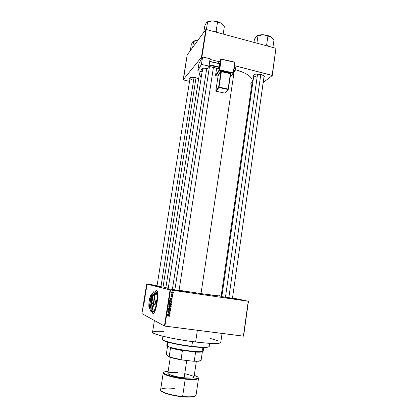 <?xml version="1.0" encoding="UTF-8"?>
<svg xmlns="http://www.w3.org/2000/svg" width="418" height="418" viewBox="0 0 418 418"><rect width="100%" height="100%" fill="white"/><g stroke="black" fill="none" stroke-linecap="round" stroke-linejoin="round"><path stroke-width="0.63" d="M156.666 285.536L152.068 284.956L156.666 285.536M177.237 290.552L185.106 291.931L175.252 290.526L185.508 291.936L172.472 290.029L177.237 290.552L177.258 290.844L177.237 290.552M232.314 298.551L240.627 300.004L230.438 298.515L240.998 300.019L232.314 298.551L232.361 298.828L232.314 298.551M156.651 290.301L155.172 292.01L156.651 290.301L157.377 291.435L157.675 293.368L157.523 299.293L156.436 306.164L155.371 310.051L153.949 313.045L153.427 313.51L152.753 313.359L152.147 311.629C152.471 313.49 153.035 314.002 153.84 313.171L153.84 313.171C155.099 311.535 156.175 308.066 157.079 302.763C158.203 293.739 157.795 289.711 155.862 290.672L155.047 291.983L155.919 290.609L156.645 290.301M196.089 77.748L198.67 78.725L196.089 77.748L193.132 77.335L190.211 77.795L189.709 78.385L189.913 79.028L189.746 78.265C190.587 77.241 192.698 77.069 196.089 77.748M210.332 61.498L209.705 61.352L210.332 61.498M264.338 76.593L263.92 77.367L264.343 76.625L263.91 75.82L260.926 74.42C263.042 75.005 264.181 75.731 264.338 76.593L263.894 75.804L264.056 76.405M232.455 298.217L221.498 296.576L232.455 298.217M179.061 290.437L167.811 288.786L179.061 290.437M165.899 287.485L156.693 286.032L165.899 287.485M154.404 320.486L152.549 332.2C151.306 334.123 174.134 339.463 195.619 342.023L197.369 330.272L195.619 342.023C211.43 343.831 219.811 343.993 220.756 342.52L220.192 343.016L218.295 343.392L210.698 343.408L198.984 342.415L185.075 340.56L171.448 338.157L160.496 335.649L153.991 333.454L152.549 332.185M199.522 73.322L200.421 71.431L199.527 73.281L165.847 287.809L168.219 288.394L165.847 287.809M219.246 295.678L221.148 296.158L220.067 296.163L210.986 295.071L179.097 290.291L201.006 293.666L234.179 71.447L201.006 293.666L221.148 296.169L252.3 81.259C252.388 76.922 246.766 73.061 235.439 69.681L243.715 72.607L247.284 74.508L249.964 76.515L251.657 78.532L252.326 80.486L251.965 82.294L250.622 83.903M170.074 289.914L146.671 284.015L141.901 313.594L164.441 326.019L170.074 289.914L170.507 289.982L164.875 326.108L243.391 336.166L248.24 301.263L170.507 289.982L248.449 301.289L232.502 297.903L248.449 301.289L243.6 336.161L248.449 301.289L243.6 336.161L164.441 326.019L164.875 326.108L170.507 289.982L146.911 284.041L141.901 313.594L164.441 326.019L170.074 289.914M146.368 288.096L146.316 287.652L146.368 288.096M146.258 289.157L146.112 290.087L146.258 289.157M145.798 291.827L145.605 291.32L146.081 290.829L145.798 291.827L146.081 290.829L145.605 291.32L145.798 291.827M145.469 294.653L145.056 295.134L145.365 293.838L145.161 295.327L145.469 294.653M144.957 297.82L144.55 298.29L144.853 296.999L144.654 298.489L144.957 297.82M143.661 305.871L143.478 306.237L143.358 305.26L143.688 305.553L143.358 305.26L143.478 306.237L143.661 305.871M143.708 304.821L143.515 304.283L143.985 303.829L143.708 304.821L143.985 303.829L143.515 304.283L143.708 304.821M143.755 303.285L144.048 303.416L143.651 303.447L144.111 302.554L143.844 302.235L144.215 302.397L143.755 303.285L144.215 302.397L143.844 302.235L144.111 302.554L143.651 303.447L144.048 303.416L143.755 303.285M144.461 300.202L144.252 301.435L144.456 300.448L144.116 301.315L144.074 300.777L144.461 300.202L144.158 301.112L144.085 300.725L144.137 301.3L144.429 300.396L144.299 301.409L144.461 300.202M144.44 298.541L144.717 299.293L144.22 299.905L144.654 299.382L144.44 298.541L144.654 299.382L144.22 299.905L144.717 299.293L144.44 298.541M145.198 295.573L145.119 296.796L144.743 296.66L145.198 295.573L144.743 296.66L145.119 296.796L145.198 295.573M145.647 292.276L145.626 293.635L145.255 293.504L145.647 292.276L145.255 293.504L145.626 293.635L145.647 292.276M146.713 285.99L146.556 287.061L146.713 285.99M221.953 295.667L221.247 295.521L221.953 295.667M172.838 293.582L173.151 293.87L172.838 293.582M172.111 294.434L173.01 294.8L171.208 294.544L171.532 294.35L171.385 293.817L172.111 294.434L171.385 293.817L171.532 294.35L171.208 294.544L173.01 294.8L172.111 294.434M172.587 295.181L172.906 295.463L172.587 295.181M172.3 295.751L172.791 296.163L172.561 296.785L172.127 296.885L172.54 296.346L172.31 295.991L171.573 296.733L170.978 296.503L171.218 295.725L171.526 295.678L171.187 296.174L171.401 296.508L172.3 295.751L171.359 296.503L171.526 295.678L170.925 296.143L171.359 296.743L172.31 295.991L172.54 296.346L172.127 296.885L172.791 296.399L172.3 295.751M171.605 298.98L169.943 298.222L172.54 297.83L171.73 298.17L171.605 298.98L171.73 298.17L172.54 297.83L169.943 298.222L171.605 298.98M171.85 302.47L171.448 303.04L170.581 303.212L169.651 302.898L169.306 302.115L169.745 301.519L170.722 301.388L171.646 301.817L171.85 302.47L171.573 301.749L170.722 301.388L169.306 302.115L169.347 302.512L170.471 303.196L171.359 303.087L169.87 303.029L171.359 303.087L171.85 302.47L171.568 302.371L171.85 302.47M171.255 306.31L170.852 306.88L169.985 307.058L169.05 306.744L168.705 305.96L169.086 305.396L170.016 305.218L170.936 305.548L171.255 306.31L170.978 305.589L170.126 305.234L168.705 305.96L168.747 306.352L169.875 307.042L170.758 306.927L169.227 306.854L170.758 306.927L171.255 306.31L170.972 306.206L171.255 306.31M169.734 316.086L168.882 316.494L169.337 315.778L167.299 315.219L169.52 315.6L169.734 316.086L168.987 315.444L167.299 315.219L169.3 315.762L169.447 316.039L168.882 316.494L169.734 316.086M169.149 314.77L167.482 314.022L170.089 313.605L169.274 313.955L169.149 314.77L169.274 313.955L170.089 313.605L167.482 314.022L169.149 314.77M168.177 312.836L170.168 313.103L167.644 313.004L169.828 312.032L167.874 311.525L170.361 311.865L168.177 312.836L170.361 311.865L167.874 311.525L169.828 312.032L167.644 313.004L170.168 313.103L168.177 312.836M170.079 309.158L170.685 309.691L170.345 310.532L169.724 310.647L170.387 309.984L170.089 309.398L168.956 310.433L168.172 310.083L168.423 309.184L168.982 309.074L168.417 309.712L168.82 310.213L170.079 309.158L169.238 309.822L170.048 309.393L170.377 309.639L169.724 310.647L170.685 309.984L170.079 309.158M168.574 307.026L170.91 308.327L168.313 308.683L170.633 308.191L168.574 307.026L170.633 308.191L168.313 308.683L170.91 308.327L168.574 307.026M170.91 303.531L171.521 303.975L171.411 305.067L168.935 304.727L169.285 303.552L170.91 303.531L170.251 303.766L169.771 303.442L169.044 304.001L168.935 304.727L171.411 305.067L171.505 303.923L170.91 303.531M171.004 299.487L172.038 300.004L172.007 301.232L169.53 300.882L169.844 299.722L171.004 299.487L169.734 299.863L169.53 300.882L172.007 301.232L172.08 300.087L171.004 299.487M172.524 291.874L173.35 292.386L172.895 293.159L171.95 293.07L171.505 292.553L171.767 291.994L172.524 291.874L171.542 292.694L172.341 293.175L173.371 292.657L172.524 291.874M157.095 285.531L146.911 284.041L157.095 285.531M250.701 92.289L251.484 91.678L250.701 92.289M263.178 82.586L272.301 75.491L275.927 48.316L206.22 29.495L201.852 57.297L202.354 57.428L201.445 57.329L205.808 29.537L187.17 54.951L183.189 79.76L201.445 57.329L201.852 57.297L206.22 29.495L275.927 48.316L272.301 75.491L263.178 82.586M210.008 59.387L219.262 61.759L210.008 59.387M234.602 65.694L272.128 75.318L275.927 48.316L272.301 75.491L234.602 65.694M183.403 79.916L189.537 81.411L183.189 79.76L201.445 57.329L205.808 29.537L206.22 29.495L205.808 29.537L187.17 54.951L183.403 79.916M260.926 74.42L255.816 74.08L253.878 74.78L253.517 75.506L253.747 76.055L253.564 75.198C254.619 73.923 257.075 73.662 260.926 74.42M199.49 74.033L200.833 76.996M193.571 80.387C191.261 79.765 190.091 79.018 190.054 78.156L190.085 78.041C189.96 78.934 191.12 79.718 193.571 80.387M257.117 77.288C254.97 76.693 253.893 75.961 253.888 75.088L254.217 74.556L253.888 75.094M165.936 287.777L167.743 287.887M210.374 338.449L219.168 341.198M220.009 341.647L220.542 342.055M152.727 331.918L156.562 331.228L163.668 331.375M152.277 311.666L153.176 313.573L152.277 311.666M168.982 315.616L167.278 315.355L168.903 315.59M169.259 315.496L169.426 315.883L169.259 315.496M169.541 314.937L169.823 315.318L167.446 314.268L169.541 314.937M169.739 313.662L170.053 313.85L168.935 313.981L169.739 313.662M167.571 314.007L168.658 313.855L167.571 314.007M168.553 314.508L167.477 314.054L168.658 313.855L168.971 313.996L168.872 314.649L168.553 314.508M169.833 313.056L170.131 313.338L167.66 312.91L169.833 313.056M169.509 311.896L167.848 311.671L169.509 311.896M170.027 311.818L170.319 312.115L167.864 312.701L170.027 311.818M170.089 310.355L169.729 310.511L170.089 310.355M169.938 309.346L169.677 309.257M168.705 310.438L169.483 309.91L168.438 309.973L168.982 309.074L168.125 309.681L168.705 310.438M168.663 309.09L168.976 309.315L168.386 309.215L168.663 309.09M168.146 309.602L168.417 309.712L168.146 309.602M170.1 309.158L170.372 309.628L170.1 309.158M168.12 309.837L168.438 309.973M170.591 308.191L168.344 308.51L170.591 308.191M168.569 307.042L170.622 307.977L168.569 307.042M170.382 305.281L170.978 305.589L170.659 305.469L170.941 305.997L170.403 305.292M169.076 305.406L169.76 305.349L169.076 305.406M170.241 305.48L169.76 305.349M168.956 306.478L169.337 306.64M169.912 306.807L168.72 305.892L169.504 305.485L169.185 305.37L170.936 305.986L169.912 306.807L170.763 306.629L170.915 305.939L170.079 305.464L169.175 305.662L169.091 306.415L169.912 306.807M171.119 304.79L168.945 304.654L171.119 304.79M169.75 303.442L170.251 303.766L169.75 303.442M170.941 303.536L171.218 303.98L170.941 303.536M169.651 303.635L170.189 303.745L170.001 304.633L169.259 304.534L169.039 304.022L169.776 303.682L169.41 303.562M170.784 303.734L171.244 304.053L171.161 304.795L170.288 304.675L170.873 303.766L170.617 303.661M169.692 303.677L169.259 304.534L170.001 304.633L170.079 304.132L170.361 304.215L169.687 303.677M170.288 304.675L171.161 304.795L171.192 303.938L170.513 303.855L170.288 304.675M170.936 301.43L171.573 301.749L171.255 301.639L171.532 302.146L170.999 301.462M170.842 301.65L169.656 301.968L169.645 302.496L170.178 302.893L171.035 302.972L171.563 302.428L170.513 302.966L169.63 302.454L169.316 302.052L170.069 301.498L169.635 301.587L170.68 301.624L171.563 302.428L171.296 301.843L170.356 301.514M169.551 302.642L169.974 302.81M171.714 300.95L172.007 301.232L169.541 300.819L171.714 300.95M171.239 299.528L171.803 300.15L171.275 299.544M171.15 299.753L171.803 300.15L171.756 300.955L169.86 300.688L170.021 299.952L170.962 299.716L169.87 299.696L170.518 299.601M170.716 299.628L171.093 299.727M169.86 300.688L171.756 300.955L171.829 300.249L171.114 299.743L169.739 299.858L170.021 299.952L169.64 300.181L169.86 300.688M172.19 297.882L172.498 298.071L171.385 298.196L172.19 297.882M171.286 298.844L171.986 299.183L171.286 298.844M170.319 298.436L171.004 298.755L170.319 298.436M169.938 298.259L171.108 298.107L169.938 298.259M171.328 298.86L169.938 298.285L171.427 298.206L171.108 298.107L171.427 298.206L171.328 298.86L171.004 298.755L171.328 298.86L171.427 298.206L170.189 298.363L171.328 298.86M171.688 296.153L172.002 296.242L171.688 296.153M171.484 296.477L171.114 296.649L171.484 296.477M171.014 296.404L171.296 296.487M172.232 295.745L172.467 296.064L172.232 295.745M172.608 295.186L172.906 295.463L172.608 295.186M172.712 294.518L173.01 294.8L171.218 294.497L172.712 294.518M171.359 293.844L171.636 293.922L171.359 293.844M171.265 294L171.573 294.084L171.265 294M171.281 294.126L171.741 294.335M172.859 293.588L173.151 293.87L172.859 293.588M171.84 292.809L172.869 292.908L172.341 293.175L171.96 293.075L173.104 292.673L172.378 292.94L171.788 292.61L171.516 292.365L172.503 292.109L172.075 292.01M172.503 292.109L173.115 292.616L172.185 292.025L172.503 292.109L171.761 292.464L172.059 292.856M167.728 314.164L168.872 314.649L168.971 313.996L167.728 314.164M143.682 305.506L143.327 305.453L143.682 305.506M143.646 304.299L143.719 304.743L143.635 304.309M144.038 303.499L143.651 303.447L144.038 303.499M144.2 302.48L143.813 302.428L144.2 302.48M144.288 300.187L144.085 300.725L144.288 300.187M144.696 298.3L144.853 297.193L144.827 298.316M145.13 296.712L144.743 296.66L145.13 296.712M144.884 296.069L144.973 296.529L144.884 296.069M145.103 296.587L145.255 295.777L145.103 296.587M145.218 295.139L145.344 294.032L145.333 295.155M145.636 293.556L145.255 293.504L145.636 293.556M145.448 292.673L145.757 292.49L145.616 293.426L145.328 293.326L145.433 292.715L145.328 293.326L145.657 293.431L145.699 292.595L145.448 292.673M146.138 289.146L145.992 289.57L146.138 289.146M146.488 288.289L146.206 288.253L146.488 288.289M146.593 286.868L146.666 286.178L146.692 286.884M202.923 347.51L202.531 350.185C203.718 350.88 203.378 351.339 201.502 351.559C195.843 352.384 173.527 349.009 168.302 346.538L170.758 347.687L170.523 347.901C173.454 348.826 177.41 349.714 182.4 350.561L181.631 350.122C187.159 351.057 192.102 351.642 196.45 351.867L195.587 352.113L200.807 352.108L202.824 351.287M167.336 342.008L166.808 345.414L167.231 345.984L167.827 342.154L167.231 345.984C170.622 348.962 204.136 353.539 203.226 350.921L203.728 347.52M200.567 360.765L198.597 361.225L193.309 361.23L181.914 359.94L181.046 359.49C176.051 358.634 172.091 357.709 169.165 356.716L170.523 347.901L169.165 356.716C172.091 357.709 176.051 358.634 181.046 359.49L182.4 350.561L181.631 350.122L196.45 351.867L195.587 352.113L194.271 360.99L193.309 361.23L181.914 359.94L181.046 359.49L182.4 350.561C177.41 349.714 173.454 348.826 170.523 347.901L170.758 347.687L167.184 346.078M167.085 345.869L166.808 345.404M199.386 360.906L193.309 361.23L199.386 360.906L201.095 360.363L202.375 351.669C201.769 352.17 199.506 352.317 195.587 352.113L194.271 360.99C198.2 361.147 200.473 360.938 201.095 360.363L202.375 351.669M169.165 356.716L168.909 356.899L166.275 354.501L167.534 346.376L166.275 354.501L168.909 356.899C171.97 357.996 176.302 359.01 181.914 359.94L172.827 358.085L169.165 356.716M199.041 361.178L200.776 360.577M162.905 336.271L162.419 339.353C161.614 340.837 177.222 344.594 191.815 346.297C180.837 344.996 168.397 342.441 164.274 340.68L164.525 341.046C168.6 342.791 180.858 345.315 191.679 346.59L192.515 341.626L191.815 346.297C202.683 347.51 208.477 347.557 209.209 346.428L209.658 343.35M162.701 339.834L164.525 341.046M206.738 347.431L207.088 347.154C203.963 347.41 198.874 347.123 191.815 346.297L191.679 346.59C198.634 347.405 203.655 347.682 206.738 347.431L208.796 346.82L205.99 347.483L200.023 347.374L182.332 345.247L169.87 342.708L164.593 341.078L162.837 340.074M174.844 289.967L209.47 66.561L174.844 289.967M172.352 289.59L206.717 68.641M214.8 31.491L216.038 31.031L214.8 31.491M216.137 31.057L217.506 22.306L219.356 22.483L221.132 23.22L224.335 26.58L223.191 34.077L224.335 26.58L223.546 25.54L221.848 23.721L219.377 22.316L216.169 21.328L212.725 20.91L215.16 21.328L217.506 22.306L216.137 31.057M206.22 22.959L204.757 25.932L203.749 32.348L204.757 25.932L206.351 22.75L207.009 22.097L208.927 21.532L212.725 20.91L209.596 21.125L207.271 21.94M217.303 32.484L216.242 31.084L217.303 32.484M206.398 29.542L207.584 21.992L206.398 29.542M216.305 21.762L221.132 23.22C218.807 21.835 216.007 21.067 212.725 20.91L216.305 21.762M221.979 23.847L222.784 24.631L221.979 23.847M206.351 22.75L207.009 22.097L208.927 21.532L212.725 20.91C210.233 20.858 208.352 21.24 207.077 22.065M163.025 287.088L196.026 77.732L163.025 287.088M160.946 286.774L194.041 77.393M192.515 42.134L193.633 41.439L192.672 47.443L193.633 41.439L197.787 40.473C195.138 40.478 193.414 40.985 192.614 41.978L191.251 44.752L190.305 50.672L191.251 44.752L192.614 41.978L193.163 41.45L197.787 40.473L195.488 40.63L193.414 41.298M225.438 297.297L257.592 73.976M260.822 74.394L228.818 297.815L260.822 74.394M270.326 36.533L267.562 35.431L267.865 36.152L267.562 35.431L263.105 34.757L270.326 36.533L271.867 37.552L273.252 39.161L273.957 40.159L272.917 47.506L273.957 40.159L271.115 36.956L267.562 35.431L263.105 34.757L259.918 34.934L256.877 35.979C258.293 35.096 260.367 34.689 263.105 34.757L265.54 35.185L267.896 36.157L266.674 44.7L267.896 36.157L270.326 36.533M267.687 46.09L266.674 44.7L264.782 45.306L266.674 44.7L267.687 46.09M256.908 43.179L257.984 35.791L263.105 34.757L257.984 35.791L256.908 43.179M256.824 36.016L254.4 39.407L253.966 42.385L254.4 39.407L255.408 37.651L256.798 36.032L257.984 35.791L256.798 36.032L255.968 36.925M272.249 37.928L271.115 36.956L272.238 37.913M266.052 35.086L265.576 34.992M160.987 390.668C162.78 393.657 177.336 396.494 182.478 396.781L182.609 396.51C177.08 396.28 160.376 392.768 160.606 389.785C161.212 387.695 169.802 387.951 174.327 388.453M185.184 378.703C180.127 378.285 174.249 377.099 167.55 375.129C162.32 372.913 162.513 371.665 168.141 371.398L164.812 371.801L163.657 372.459L163.976 373.363L165.789 374.439L171.714 376.362L185.184 378.703L185.216 379.121L185.184 378.703L192.771 379.126L197.385 378.593L198.132 378.144L198.012 377.271L194.281 375.359C204.496 378.927 192.186 379.8 185.184 378.703M160.606 389.785C159.932 392.288 171.573 395.752 182.52 396.776L182.609 396.51C190.885 397.184 195.363 396.729 196.052 395.146C195.577 397.163 187.311 397.022 182.609 396.51L185.216 379.121L182.609 396.51C171.568 395.517 159.875 391.87 160.606 389.785L163.219 372.919C163.057 375.448 179.724 378.797 185.216 379.121C174.233 378.029 162.539 374.669 163.219 372.919L164.546 371.879M170.298 357.369L167.858 373.232C167.372 374.538 176.025 377.01 184.124 377.815L186.726 360.483L184.124 377.815L191.543 378.065L193.32 377.747L194.009 377.208L193.565 376.503L192.061 375.693L185.315 373.786M197.599 376.905L198.54 378.259C197.892 379.591 193.45 379.878 185.216 379.121C189.897 379.654 198.111 379.962 198.54 378.259L196.052 395.146M177.896 372.626L176.689 372.506M175.523 372.412L169.886 372.407M169.259 372.501L168.052 372.929L167.947 373.561L171.051 375.197L177.624 376.853L184.124 377.815C190.221 378.384 193.518 378.175 194.009 377.188L196.361 361.319M180.748 396.598L170.487 394.77L163.96 392.685M162.283 391.838L161.249 391.029M195.237 396.05L194.14 396.541M193.351 396.734L190.106 397.074L184.16 396.922M196.052 395.156C195.232 396.959 190.723 397.502 182.52 396.776L182.478 396.781M182.509 396.786C186.501 397.252 190.258 397.204 193.769 396.64M235.303 68.913L234.273 71.468L235.303 68.913L234.158 68.662L235.303 68.913C235.444 67.857 235.381 67.429 235.125 67.627C235.381 67.418 235.444 67.847 235.303 68.913L235.553 69.069L235.303 68.913M234.676 71.206C234.937 71.415 235.224 70.71 235.543 69.095L234.885 71.227M215.84 75.668L219.518 70.297L233.129 73.307L230.161 77.173L233.223 73.312L233.26 72.878L219.643 69.863L221.258 59.283L234.832 62.334L233.129 73.307L219.518 70.297L219.241 69.905L220.856 59.325L218.269 63.27L220.856 59.325L219.241 69.905L215.568 75.287L219.241 69.905L219.518 70.297L219.643 69.863L215.84 75.668L215.568 75.287L215.84 75.668L218.06 76.154L215.84 75.668M230.684 73.751L231.023 73.599L230.616 74.132L231.034 73.505L230.543 73.239L220.688 71.316L217.841 75.428L218.128 75.768L220.96 71.708L218.614 87.127L215.819 90.878L218.118 75.81M202.16 71.483L202.829 70.752L203.242 68.113L202.829 70.752L201.204 69.863L201.941 68.583C202.411 68.087 203.446 67.982 205.05 68.275L207.312 68.771L208.969 66.096L210.113 58.708L202.584 57.015L201.419 64.424L208.969 66.096L207.312 68.771L204.021 68.124L202.093 68.427L201.199 69.9L202.829 70.752L202.155 71.515M197.845 70.658L198.984 63.442L197.845 70.658L202.108 71.802L197.845 70.673L201.419 64.424L197.855 70.626L198.984 63.442L202.584 57.015L198.973 63.51M201.419 64.424L202.584 57.015L210.113 58.708L208.969 66.096L201.419 64.424M202.511 70.679L202.908 68.15L202.511 70.679M219.737 63.599L209.705 61.357L219.737 63.599L219.278 67L209.178 64.753L219.278 67L218.405 68.536L208.775 66.405L218.405 68.536L219.152 67.429L209.11 65.198L219.152 67.429L219.278 67L219.763 63.802L209.674 61.55L219.737 63.599M216.66 68.15L215.563 75.329M228.322 89.3L219.016 87.096L221.362 71.671L230.412 73.667L228.103 89.055L219.016 87.096L216.09 91.26L224.988 93.162L227.972 89.473L218.891 87.519L227.972 89.473L224.988 93.162L216.085 91.265L215.813 90.915M225.375 92.749L224.952 93.162L225.375 92.749M235.439 67.982L235.58 68.798M215.819 90.878L218.128 75.768L215.813 90.894L216.09 91.26L218.891 87.519L218.614 87.127L215.819 90.878L216.09 91.26L225.041 93.172L228.353 89.201L228.103 89.055L227.972 89.473L228.353 89.201L230.663 73.824L230.412 73.667L228.343 89.222M219.016 87.096L218.614 87.127L218.891 87.519L219.016 87.096L221.362 71.671L220.96 71.708L218.614 87.127L219.016 87.096M218.128 75.768L217.856 75.386L220.688 71.316L220.96 71.708L218.128 75.768M230.652 73.845L230.543 73.239L231.023 73.599L230.663 73.803M220.688 71.316L221.488 71.238L221.362 71.671L220.688 71.316M230.543 73.239L230.412 73.667L221.362 71.671L221.488 71.238L230.543 73.239M233.474 73.134L233.223 73.312L233.26 72.878L233.495 73.056L230.135 77.335M234.832 62.334L233.26 72.878L219.241 69.905L219.643 69.863L221.258 59.283L234.832 62.334M235.073 62.522L233.505 73.009M234.796 62.13L221.268 59.09M235.073 62.46L234.843 62.141M149.283 307.12L149.545 307.585L149.273 307.209L151.18 295.27L150.146 296.858L149.038 301.942L148.839 305.025L149.273 307.209C148.233 306.66 149.236 298.055 150.584 295.85L151.133 295.27M149.754 308.735L149.44 308.62C149.017 308.353 148.818 307.235 148.845 305.271L149.022 307.826L149.628 308.641L150.506 307.481L151.206 305.469L152.236 299.91L152.309 295.207L151.948 294.12L151.389 294.131L150.088 297.02L150.971 294.7L151.776 294C152.277 294.262 152.481 295.62 152.382 298.081L151.206 305.469L152.622 302.867L153.312 302.083L153.767 302.146L151.786 309.2L151.332 309.137L151.008 307.329L151.206 305.469L153.312 302.083L152.418 299.1L152.513 297.099L153.678 294.418L154.127 294.486L153.767 302.146L153.312 302.083L152.382 298.081L153.678 294.418L151.65 293.943L154.127 294.486L151.65 293.943L154.127 294.486L153.767 302.146L151.786 309.2L151.332 309.137L151.117 308.238L151.206 305.469C150.663 307.35 150.156 308.4 149.675 308.625L151.332 309.137L149.675 308.625M149.874 308.771L150.626 311.164L151.734 310.297L152.972 307.026L153.996 302.24L154.524 297.261L154.284 292.856L153.443 291.916L152.126 293.906L153.552 291.801L156.635 292.37L153.693 291.905C154.367 292.234 154.644 294.021 154.524 297.261L155.031 294.789L156.149 292.543L157.283 296.346L157.173 298.922L155.705 302.433L154.566 298.577L154.686 296.001L156.133 292.422L157.283 296.346L157.173 298.922L155.705 302.433L154.801 299.878L154.524 297.261L152.972 307.026L154.023 304.743L155.668 302.653L156.018 306.201L155.35 308.573L153.098 311.755L152.737 308.238L153.401 305.866L155.705 302.433L156.055 305.004L155.35 308.573L153.098 311.755L152.706 309.43L152.972 307.026C152.256 309.508 151.577 310.893 150.935 311.18L153.552 311.739L150.626 311.164L149.874 308.771M153.657 311.567L154.582 310.59L155.783 307.413L157.33 297.658C157.434 294.742 157.205 292.992 156.64 292.401M153.934 311.436L155.48 308.416L157.001 301.347L157.346 295.542L156.693 292.459M151.306 295.082L151.875 295.275L152.121 296.414L151.791 301.77L150.47 306.739L149.91 307.564L149.367 307.345M151.556 294.983L149.393 307.261L149.884 306.896L150.966 303.902L151.562 300.552L151.755 297.438L151.306 295.312C152.591 295.792 150.914 307.037 149.519 307.246L149.801 307.627C151.279 307.408 153.045 295.51 151.682 295.024L151.306 295.312L149.393 307.261L149.665 307.643L149.273 307.209L151.18 295.27L151.556 294.983M253.904 74.958L221.806 296.67M222.062 333.433L220.756 342.52M253.925 74.947L253.564 75.198M190.085 78.041L189.746 78.265M169.713 315.83L169.394 315.684M170.654 309.581L170.33 309.451M171.213 305.913L170.894 305.793M169.029 306.295L168.71 306.175M171.505 303.923L171.181 303.808M171.808 302.068L171.484 301.958M169.63 302.454L169.311 302.345M172.08 300.087L171.756 299.983M171.197 296.378L170.92 296.294M172.765 296.075L172.441 295.981M171.589 294.188L171.265 294.1M173.339 292.349L173.01 292.266M171.788 292.61L171.505 292.532M200.807 352.108L201.502 351.559M168.548 346.903L168.302 346.538M202.296 70.626L168.146 288.875M213.42 67.434L179.045 290.515M157.001 286.111L190.054 78.156M232.445 298.295L264.061 76.395M263.288 34.762L266.37 35.149M233.756 71.353L234.488 71.515C234.728 71.964 235.078 71.149 235.553 69.074L235.334 67.664M234.341 67.455L235.125 67.627M230.642 73.965L228.353 89.201M215.563 75.303L215.834 75.674L218.06 76.16M234.838 62.13L235.083 62.496L233.505 73.035M221.268 59.079L234.806 62.12M154.582 310.59L153.192 311.656M149.519 307.246L149.801 307.627"/></g></svg>
